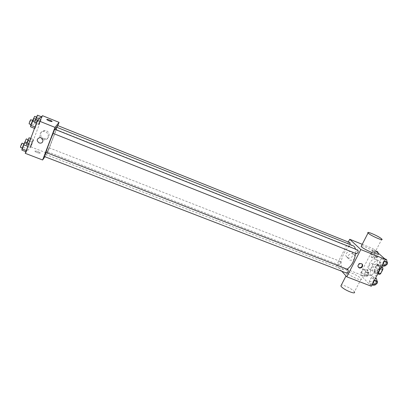 <?xml version="1.0" encoding="UTF-8"?>
<svg xmlns="http://www.w3.org/2000/svg" width="408" height="408" viewBox="0 0 408 408"><rect width="100%" height="100%" fill="white"/><g stroke="black" fill="none" stroke-linecap="round" stroke-linejoin="round"><path stroke-width="0.31" stroke-dasharray="2.04 1.53" d="M369.23 269.382L369.531 269.576C371.464 270.514 373.993 264.078 371.938 263.451C370.199 262.584 367.69 268.092 369.23 269.382M378.695 273.09L379.007 273.289C380.995 274.247 383.515 267.842 381.409 267.189C379.619 266.307 377.104 271.784 378.695 273.09M380.542 268.653L379.659 268.301L379.736 266.618L377.803 264.833L376.66 265.506L374.478 269.683L377.604 270.912L379.792 266.745L380.945 266.072L381.587 266.664M379.445 274.421L377.528 272.58L377.604 270.912M379.659 268.301L377.446 272.524L378.328 272.87M377.844 273.793L376.288 273.187L374.391 271.356L377.528 272.58M376.288 273.187L377.446 272.524M374.478 269.683L374.391 271.356M378.93 270.769C377.757 272.804 376.569 273.671 375.35 273.37C372.361 272.427 375.952 263.293 378.787 264.639C380.21 265.674 380.261 267.719 378.93 270.769M377.339 270.147C378.67 267.092 378.629 265.052 377.211 264.017C374.687 262.772 371.101 270.601 373.335 272.462L373.774 272.753C374.983 273.049 376.171 272.182 377.339 270.147M376.66 265.506L379.792 266.745M379.736 266.618L381.286 267.23M377.803 264.833L380.945 266.072M371.627 275.726L372.443 276.262C377.471 278.715 383.984 262.171 378.629 260.539C374.085 258.315 367.654 272.32 371.627 275.726M368.47 274.497L369.276 275.033C374.258 277.465 380.776 260.896 375.472 259.284C370.974 257.076 364.538 271.106 368.47 274.497M383.377 258.238L383.857 261.161L382.067 264.573L379.817 265.027L379.358 262.109L381.123 258.733L383.377 258.238L383.857 261.161L382.067 264.573L379.817 265.027L379.358 262.109L381.123 258.733L383.377 258.238L384.713 258.774M374.712 250.624L375.136 253.409L373.417 256.714L371.295 257.203L370.892 254.419L372.586 251.144L374.712 250.624L375.136 253.409L373.417 256.714L371.295 257.203L370.892 254.419L372.586 251.144L374.712 250.624L376.008 251.144M371.311 286.232L359.958 274.441L373.269 248.747L375.732 250.905M373.356 277.364L373.784 280.357L372.025 283.718L369.847 284.055L369.439 281.071L371.178 277.741L373.356 277.364L373.784 280.357L372.025 283.718L369.847 284.055L369.439 281.071L371.178 277.741L373.356 277.364L375.523 278.21M365.089 269.158L365.471 272.009L363.778 275.267L361.723 275.64L361.366 272.794L363.038 269.566L365.089 269.158L365.471 272.009L363.778 275.267L361.723 275.64L361.366 272.794L363.038 269.566L365.089 269.158L368.2 270.371L368.597 273.227L366.899 276.476L364.834 276.843L364.461 273.998L366.134 270.774L368.2 270.371M353.129 245.769C346.877 242.684 337.243 263.874 342.567 268.897L343.715 269.703L347.142 269.188M355.633 253.404L355.465 249.15M341.807 271.269L336.488 265.348L348.32 242.026M350.023 242.709C348.646 243.28 348.131 244.407 348.478 246.101L348.616 246.187C349.192 246.264 349.717 245.733 350.186 244.596M357.892 250.119C356.439 250.685 355.904 251.858 356.291 253.623M347.922 269.489C346.53 270.035 346.01 271.198 346.372 272.972L346.55 273.095M340.609 261.579C340.935 263.272 340.44 264.394 339.114 264.95C338.538 263.39 338.987 262.232 340.456 261.472L340.609 261.579M362.243 244.31L373.269 248.747M336.488 265.348L359.958 274.441M347.764 258.06C351.181 258.432 352.844 256.923 352.747 253.531C351.696 249.512 344.78 252.088 345.984 256.056L347.764 258.06M361.473 245.805C363.426 245.703 372.091 249.864 374.396 252.011L374.891 252.521L381.857 239.119M347.942 273.421C350.666 276.644 363.151 281.831 361.172 278.929C359.713 276.038 345.489 269.759 347.56 272.926L347.942 273.421M361.172 278.929L354.414 291.934C353.486 289.68 343.663 284.549 341.323 285.075M349.829 260.171C353.282 260.549 354.96 259.024 354.868 255.602C353.807 251.552 346.831 254.153 348.039 258.152L349.829 260.171M358.428 267.327L357.75 266.291C358.137 263.461 359.53 262.691 361.932 263.981M56.375 127.112C57.492 126.913 47.996 151.511 45.961 154.112L45.645 154.397L45.977 152.424M53.137 133.401L54.988 129.351M49.093 147.859L47.578 151.761L49.093 147.859M54.647 129.219L53.066 133.324M45.864 152.378L44.299 156.432M57.599 125.531L56.075 129.484L56.783 127.276M44.905 156.733L47.323 153.275L57.834 125.628M41.453 118.361L41.662 116.856L40.377 119.371L38.678 124.863L41.453 118.361L41.662 116.856L38.872 123.4L38.678 124.863L41.453 118.361L37.276 116.688L37.465 115.168M29.177 145.019L29.31 143.652L27.912 146.395L26.382 150.511L26.265 151.837L29.177 145.019L29.31 143.652L27.912 146.395L26.382 150.511L26.265 151.837L29.177 145.019L24.847 143.335L24.949 141.959M25.22 153.316L30.901 146.911L42.544 115.709M37.837 121.757L38.031 120.212L36.669 122.854L35.113 127.041L34.935 128.54L37.837 121.757L38.031 120.212L36.669 122.854L35.113 127.041L34.935 128.54L37.837 121.757L33.482 120.018L33.65 118.463M33.099 140.74L33.257 139.398L31.931 142.015L30.32 147.278L31.64 144.656L33.257 139.398L31.931 142.015L30.32 147.278L33.099 140.74L28.948 139.118L29.075 137.766M30.901 146.911L47.323 153.275M43.518 138.475L45.553 138.776C50.949 138.547 49.878 130.05 44.487 130.519C40.081 130.54 39.311 137.042 43.518 138.475M34.966 151.067L35.012 151.337C35.695 152.393 41.075 153.944 40.142 152.821C38.306 151.526 36.582 150.94 34.966 151.067L35.012 151.332C35.695 152.393 41.075 153.944 40.142 152.821C38.306 151.521 36.582 150.94 34.966 151.067M52.107 121.528L52.091 121.553C50.541 121.523 48.812 120.896 46.895 119.666L46.813 119.473M42.585 139.592L44.64 139.898C50.097 139.664 49.011 131.08 43.559 131.554C39.107 131.58 38.327 138.149 42.585 139.592M39.734 137.603L39.734 137.603C43.381 137.261 44.125 142.994 40.463 143.142M26.862 142.698L26.143 145.661L28.948 139.118M26.882 143.672L28.392 139.73L26.882 143.672M30.763 138.424L33.257 139.398M29.743 141.163L31.931 142.015M26.255 144.345L30.457 145.972M26.143 145.661L30.32 147.278M27.489 143.045L31.64 144.656M26.296 138.914L24.852 142.142M35.572 119.233L34.481 123.196L37.276 116.688M35.236 121.171L35.185 121.191C35.471 119.758 35.991 118.422 36.756 117.183L35.236 121.171M41.407 116.754L41.662 116.856M39.112 118.866L40.377 119.371M34.649 121.717L38.872 123.4M34.481 123.196L38.678 124.863M35.797 120.676L39.964 122.339M34.649 116.336L33.13 120.334L33.471 118.804M21.915 150.159L24.847 143.335M22.68 148.094L22.608 148.13C22.899 146.656 23.445 145.279 24.245 143.999L22.68 148.094M28.881 143.483L29.31 143.652M25.837 151.669L26.265 151.837M23.338 147.416L27.662 149.083M22.063 143.152C21.884 144.335 21.364 145.702 20.497 147.252M30.559 126.806L33.482 120.018M31.34 124.705L31.283 124.731C31.569 123.236 32.115 121.844 32.92 120.554L31.34 124.705M37.765 120.11L38.031 120.212M34.502 128.367L34.935 128.54M31.946 124.17L36.297 125.894M30.727 119.682C30.534 120.926 30.008 122.313 29.146 123.833M365.68 275.211L365.859 275.329C367.409 274.62 367.848 273.472 367.18 271.896C365.777 272.401 365.277 273.503 365.68 275.211M365.471 272.009L368.597 273.227M363.778 275.267L366.899 276.476M361.723 275.64L364.834 276.843M361.366 272.794L364.461 273.998M363.038 269.566L366.134 270.774M367.236 275.813L367.409 275.935C368.965 275.227 369.408 274.079 368.73 272.503C367.322 273.003 366.823 274.105 367.236 275.813M377.986 252.878L378.272 254.663L376.553 257.963L374.411 258.442L373.993 255.658L375.692 252.389L377.828 251.879M375.273 256.785L375.421 256.882C377.012 256.183 377.476 255.041 376.819 253.45C375.36 253.97 374.845 255.082 375.273 256.785M375.136 253.409L378.272 254.663M373.417 256.714L376.553 257.963M371.295 257.203L374.411 258.442M370.892 254.419L373.993 255.658M372.586 251.144L375.692 252.389M376.829 257.407L376.982 257.499C378.573 256.81 379.037 255.668 378.374 254.072C376.91 254.587 376.395 255.699 376.829 257.407M373.055 285.289L372.632 282.3L374.371 278.98L376.564 278.613M373.937 283.606L374.136 283.739C375.778 283.009 376.227 281.821 375.482 280.174C374.003 280.679 373.488 281.821 373.937 283.606M373.784 280.357L374.294 280.551M372.025 283.718L372.53 283.912M369.847 284.055L372.014 284.891M369.439 281.071L372.632 282.3M371.178 277.741L374.371 278.98M377.084 280.796C375.6 281.296 375.085 282.438 375.538 284.223L375.737 284.356M383.03 266.302L382.556 263.379L384.326 260.008L386.59 259.524M383.928 264.593L384.096 264.695C385.779 263.991 386.259 262.803 385.529 261.14C383.989 261.655 383.454 262.808 383.928 264.593M383.857 261.161L384.367 261.365M382.067 264.573L382.577 264.772M379.817 265.027L381.99 265.889M379.358 262.109L382.556 263.379M381.123 258.733L384.326 260.008M387.131 261.778C385.585 262.293 385.05 263.44 385.535 265.225L385.601 265.282M381.409 267.189L371.938 263.451M379.007 273.289L369.531 269.576M373.774 272.753L375.35 273.37M377.211 264.017L378.787 264.639M369.276 275.033L372.443 276.262M375.472 259.284L378.629 260.539M347.56 272.926L346.01 275.941M354.868 255.602L352.747 253.531M348.039 258.152L345.984 256.056M357.75 266.291L358.107 266.659M45.645 154.397L343.715 269.703M340.456 261.472L49.133 147.824M339.114 264.95L47.578 151.761M56.039 129.509L348.616 246.187M44.64 139.898L45.553 138.776M43.559 131.554L44.487 130.519M24.725 142.892L26.821 143.703M28.111 139.623L28.392 139.73M33.079 120.355L35.185 121.191M36.47 117.065L36.756 117.183M22.297 148.012L22.608 148.13M23.95 143.881L24.245 143.999M30.962 124.603L31.283 124.731M32.609 120.431L32.92 120.554M365.859 275.329L367.409 275.935M367.18 271.896L368.73 272.503M375.421 256.882L376.982 257.499M376.819 253.45L378.374 254.072M374.136 283.739L375.59 284.3M375.482 280.174L376.875 280.714M384.096 264.695L385.596 265.292M385.529 261.14L386.963 261.712"/><path stroke-width="0.61" d="M381.587 266.664L382.893 267.862L382.821 269.55L380.608 273.763L379.445 274.421L377.844 273.793M378.328 272.87L380.608 273.763M380.542 268.653L382.821 269.55M381.286 267.23L382.893 267.862M375.732 250.905L385.407 259.381L371.311 286.232L346.805 276.823L341.807 271.269M348.32 242.026L349.717 239.272L360.81 249.553L385.407 259.381M360.81 249.553L346.805 276.823M359.28 267.964L358.107 266.659C357.296 264.012 361.947 262.273 362.62 264.97C362.656 267.215 361.539 268.214 359.28 267.964M347.142 269.188C351.645 265.96 354.476 260.697 355.633 253.404M355.465 249.15C355.052 247.376 354.272 246.243 353.129 245.769L56.375 127.112L54.988 129.351M350.186 244.596L350.023 242.709L57.599 125.531L56.783 127.276M356.291 253.623L356.439 253.725C358.03 252.965 358.515 251.761 357.892 250.119L54.647 129.219L53.025 133.355L356.439 253.725M346.55 273.095C348.101 272.315 348.56 271.116 347.922 269.489L45.864 152.378L44.248 156.478L346.55 273.095M349.717 239.272L362.243 244.31M374.891 252.521C377.247 255.301 362.794 248.89 361.151 246.432L361.473 245.805M341.323 285.075L340.864 285.972L341.231 286.498C343.842 289.889 356.286 295.01 354.414 291.934M381.342 238.639L381.857 239.119C384.336 241.689 369.816 235.238 368.057 232.978C365.813 230.653 378.089 235.89 381.342 238.639M361.932 263.981L362.253 264.608C362.289 266.847 361.177 267.847 358.918 267.602L358.428 267.327M45.977 152.424C47.527 147.334 49.914 140.995 53.137 133.401M57.834 125.628L59.073 122.359L54.993 127.378L42.621 159.997L44.905 156.733M59.073 122.359L42.544 115.709L37.475 120.375L54.993 127.378M37.475 120.375L25.22 153.316L42.621 159.997M40.463 143.142L39.112 142.938C36.429 140.699 36.638 138.919 39.734 137.603C43.381 137.261 44.125 142.994 40.463 143.142L39.112 142.938C36.429 140.699 36.638 138.919 39.734 137.603M52.091 121.553C50.546 121.523 48.812 120.89 46.895 119.666C45.91 118.667 51.291 120.426 52.025 121.334L52.091 121.553M46.813 119.473C48.277 119.447 50.016 120.064 52.025 121.339L52.107 121.528M30.763 138.424L29.075 137.766L26.862 142.698M27.724 140.372L29.743 141.163M24.852 142.142L26.296 138.914L28.111 139.623M41.407 116.754L37.465 115.168L35.572 119.233M36.149 117.677L39.112 118.866M33.471 118.804L34.649 116.336L36.47 117.065M28.881 143.483L24.949 141.959L23.526 144.697L21.996 148.823L21.915 150.159L25.837 151.669M23.526 144.697L27.81 146.355M21.996 148.823L26.28 150.476M20.497 147.252L20.425 147.288C20.706 145.809 21.252 144.427 22.063 143.152L23.95 143.881M37.765 120.11L33.65 118.463L32.263 121.094L30.707 125.292L30.559 126.806L34.502 128.367M32.263 121.094L36.567 122.813M30.707 125.292L35.012 127M29.146 123.833L29.09 123.859C29.366 122.359 29.912 120.967 30.727 119.682L32.609 120.431M376.008 251.144L377.828 251.879L377.986 252.878M375.523 278.21L376.564 278.613L377.007 281.607L375.243 284.957L373.055 285.289L372.014 284.891M374.294 280.551L377.007 281.607M372.53 283.912L375.243 284.957M375.59 284.3L375.737 284.356C377.38 283.631 377.828 282.443 377.084 280.796L376.875 280.714M384.713 258.774L386.59 259.524L387.09 262.446L385.3 265.853L383.03 266.302L381.99 265.889M384.367 261.365L387.09 262.446M382.577 264.772L385.3 265.853M385.601 265.282L385.703 265.333C387.386 264.629 387.865 263.446 387.131 261.778L386.963 261.712M346.01 275.941L340.864 285.972M361.151 246.432L368.057 232.978M362.253 264.608L362.62 264.97M20.425 147.288L22.297 148.012M29.09 123.859L30.962 124.603"/></g></svg>
